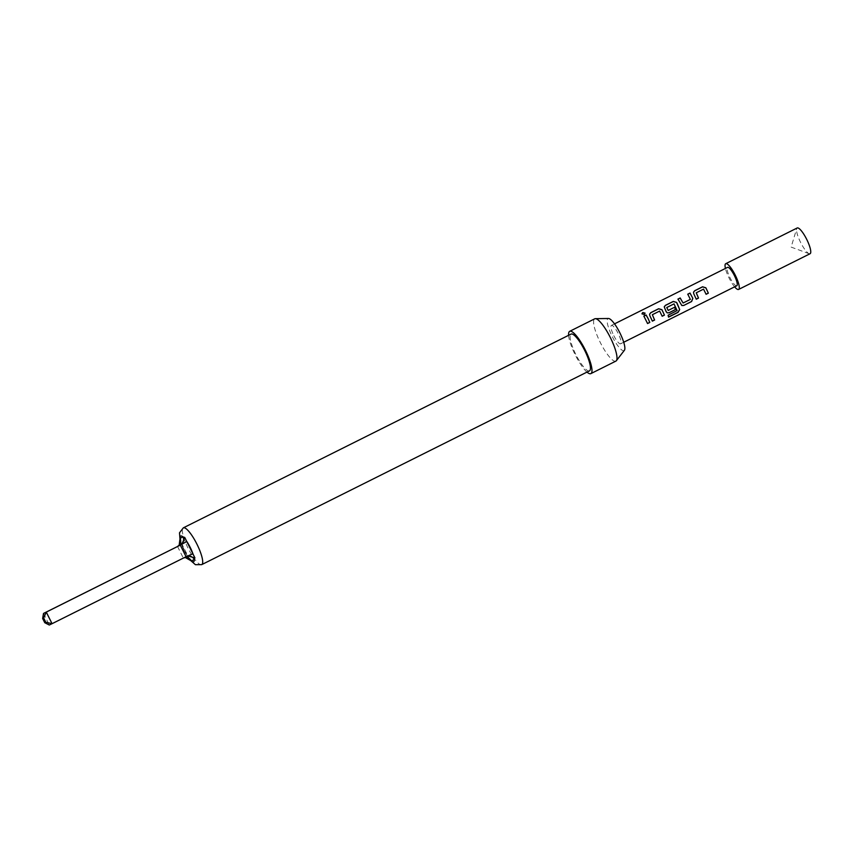 <?xml version="1.0" encoding="UTF-8"?>
<svg xmlns="http://www.w3.org/2000/svg" width="853" height="853" viewBox="0 0 853 853"><rect width="100%" height="100%" fill="white"/><g stroke="black" fill="none" stroke-linecap="round" stroke-linejoin="round"><path stroke-width="0.64" stroke-dasharray="4.26 3.2" d="M645.081 313.179L644.314 314.629L641.978 313.883M696.24 299.126L693.5 292.259M706.071 294.21L703.512 289.178L696.155 293.037M681.792 305.502L677.975 299.158M682.805 302.922L690.312 299.371L687.806 294.242M667.153 312.816L664.231 306.888M668.549 316.975L668.006 315.152L677.026 310.481L673.998 303.924L666.641 307.784M667.92 310.364L674.563 307.283M652.332 321.069L649.591 314.203M662.163 316.154L659.604 311.121L652.257 314.981M647.534 323.468L643.908 316.186M810.073 253.725A14.394 3.412 63.4 0 1 809.134 253.704A14.394 3.412 63.4 0 1 800.562 242.327A14.394 3.412 63.4 0 1 796.659 228.732A14.394 3.412 63.4 0 1 797.203 227.975M734.625 286.832A14.394 3.412 63.4 0 1 729.091 278.046A14.394 3.412 63.4 0 1 725.434 268.439M190.038 560.186L187.692 556.284L185.293 557.499M589.466 370.863A20.557 4.873 63.4 0 1 575.892 354.571A20.557 4.873 63.4 0 1 571.083 334.077M586.992 372.1A23.649 5.598 63.4 0 1 575.231 354.891A23.649 5.598 63.4 0 1 568.61 335.314M615.866 361.118A23.649 5.598 63.4 0 1 600.245 342.394A23.649 5.598 63.4 0 1 594.722 318.819M624.396 350.295A17.892 4.233 63.4 0 1 612.198 336.445A17.892 4.233 63.4 0 1 608.498 318.489M613.819 335.666A10.279 2.431 -116.6 0 0 620.611 343.802A10.279 2.431 -116.6 0 0 618.212 333.555A10.279 2.431 -116.6 0 0 611.42 325.409A10.279 2.431 -116.6 0 0 613.819 335.666M736.757 285.766A10.279 2.431 63.4 0 1 729.965 277.62A10.279 2.431 63.4 0 1 727.566 267.373M43.514 613.435L49.293 625.025L184.003 557.766M179.162 545.195L181.55 543.979L179.855 539.757M201.713 564.633A20.557 4.873 63.4 0 1 188.129 548.34A20.557 4.873 63.4 0 1 183.331 527.847M184.088 550.388A14.394 3.412 -116.6 0 0 187.532 556.359L181.39 544.054A14.394 3.412 -116.6 0 0 184.088 550.388M177.531 546.464L183.31 558.054L186.071 556.721M809.134 253.704L791.136 247.103L796.659 228.732M189.409 559.397L183.928 550.462L180.111 540.791M620.611 343.802L623.714 342.256M611.42 325.409L614.523 323.863M189.92 560.026L179.908 539.96M183.395 558.011L186.157 556.689"/><path stroke-width="1.28" d="M642.746 312.529L645.071 313.115L644.303 314.522L641.957 313.819L642.746 312.529L645.081 313.179M696.261 292.771L698.522 298.081L696.272 299.211L693.777 293.816L693.5 292.216L694.673 290.724L702.552 286.789L705.857 287.781L708.353 293.165L706.103 294.296L703.544 289.124L696.229 292.814L698.447 298.028L696.197 299.147M693.5 292.259L694.673 290.82L702.552 286.885L705.826 287.834L708.353 293.165M677.932 299.179L680.182 298.06L683.082 303.018L690.365 299.382L687.763 294.178L690.013 293.048L692.839 298.337L691.612 301.536L683.733 305.47L681.835 305.523L677.932 299.094L680.182 297.964L683.082 303.018M687.763 294.274L690.013 293.144L692.839 298.337M666.747 307.517L668.208 310.449L674.606 307.251L675.555 309.554L669.104 312.784L667.195 312.838L666.118 311.686L664.231 306.835L665.404 305.353L673.284 301.418L676.589 302.399L677.41 303.977L679.692 309.596L678.028 312.411L668.581 317.135L668.091 315.237L677.111 310.567L674.019 303.881L666.747 307.517L668.208 310.449M664.231 306.888L665.393 305.449L673.273 301.504L676.557 302.452L679.692 309.596M674.542 307.251L675.48 309.5L669.029 312.731L667.153 312.816M652.353 314.704L654.614 320.024L652.364 321.144L649.869 315.759L649.602 314.149L650.764 312.667L658.644 308.733L661.949 309.714L664.444 315.109L662.195 316.239L659.636 311.068L652.353 314.704L654.539 319.971L652.289 321.091M649.591 314.203L650.764 312.763L658.644 308.818L661.928 309.767L664.444 315.109M643.855 316.207L646.105 315.088L648.099 318.617L649.815 322.423L647.566 323.543L643.866 316.111L646.116 314.992L648.141 318.596L649.741 322.37L647.48 323.49M725.434 268.439A14.394 3.412 63.4 0 1 725.732 263.694L797.203 227.975A14.394 3.412 63.4 0 1 806.714 239.373A14.394 3.412 63.4 0 1 810.073 253.725L738.602 289.444A14.394 3.412 63.4 0 1 734.625 286.832M725.732 263.694A14.394 3.412 63.4 0 1 735.233 275.092A14.394 3.412 63.4 0 1 738.602 289.444M184.728 537.422L182.094 543.787A6.163 5.992 64.4 0 0 182.99 536.9L184.728 537.422L194.91 557.851L194.271 559.525L191.339 560.933L185.293 557.499A6.163 5.992 -115.6 0 1 191.339 560.933A14.394 3.412 -116.6 0 0 194.271 559.525A6.163 5.992 -115.6 0 0 188.225 556.092L194.91 557.851M201.713 564.633A20.557 4.873 63.4 0 0 196.915 544.129A20.557 4.873 63.4 0 0 183.331 527.847L571.083 334.077A20.557 4.873 63.4 0 1 584.668 350.359A20.557 4.873 63.4 0 1 589.466 370.863L201.713 564.633L195.422 564.697L189.409 559.397M568.61 335.314A23.649 5.598 63.4 0 1 569.708 331.316A23.649 5.598 63.4 0 1 585.329 350.05A23.649 5.598 63.4 0 1 590.852 373.625A23.649 5.598 63.4 0 1 586.992 372.1M569.708 331.316L594.722 318.819A23.649 5.598 63.4 0 1 595.362 318.67A23.649 5.598 63.4 0 1 610.343 337.543A23.649 5.598 63.4 0 1 616.367 360.702A23.649 5.598 63.4 0 1 615.866 361.118L590.852 373.625M595.362 318.67L608.498 318.489A17.892 4.233 63.4 0 1 619.832 332.777A17.892 4.233 63.4 0 1 624.396 350.295L616.367 360.702M614.523 323.863L727.566 267.373A10.279 2.431 63.4 0 1 734.358 275.519A10.279 2.431 63.4 0 1 736.757 285.766L623.714 342.256M43.663 617.988L42.65 618.478L44.761 622.711L45.774 622.221L43.663 617.988L46.275 612.102L180.292 545.131L43.514 613.435L46.275 612.102L52.054 623.692L186.157 556.689M45.774 622.221L52.054 623.692L49.293 625.025L44.761 622.711M43.514 613.435L42.65 618.478M179.908 539.96L180.047 538.307A6.163 5.992 -115.6 0 1 179.162 545.195L177.531 546.464M179.855 539.757L179.162 545.195M183.31 558.054L185.293 557.499M186.071 556.721L192.927 553.768A14.394 3.412 -116.6 0 0 190.23 547.445A14.394 3.412 -116.6 0 0 186.796 541.463L180.292 545.131L186.071 556.721M641.978 313.883L642.789 312.678M664.37 315.056L662.12 316.175M679.606 309.511L677.932 312.283L668.475 317.007M692.775 298.326L691.538 301.482L683.733 305.47M683.658 305.417L681.792 305.502M708.278 293.112L706.028 294.242M182.99 536.9A14.394 3.412 -116.6 0 0 180.047 538.307L182.99 536.9M183.331 527.847L179.503 532.826L180.111 540.791"/></g></svg>
